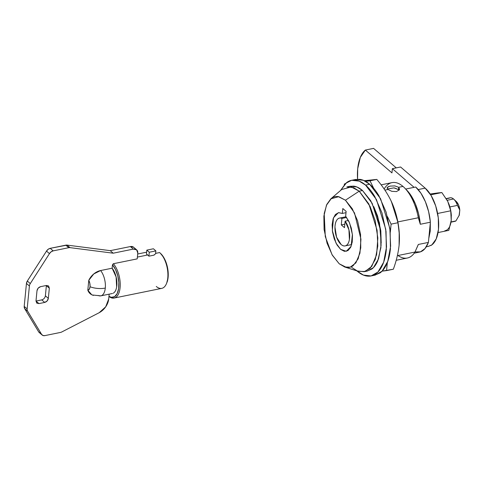 <?xml version="1.0" encoding="UTF-8"?>
<svg xmlns="http://www.w3.org/2000/svg" width="484" height="484" viewBox="0 0 484 484"><rect width="100%" height="100%" fill="white"/><g stroke="black" fill="none" stroke-linecap="round" stroke-linejoin="round"><path stroke-width="0.73" d="M357.573 179.231A38.466 18.797 78.5 0 1 365.366 150.058L373.587 148.382L365.366 150.058L391.955 172.909L392.367 168.674L400.589 166.998L392.367 168.674L414.086 187.338L392.367 168.674L391.955 172.909L365.366 150.058L360.32 157.391L357.694 168.734L357.573 179.225M396.269 167.881L373.587 148.382L396.269 167.881M418.188 189.565L425.182 188.137L400.589 166.998L425.182 188.137L419.471 189.304M430.766 245.569A31.254 15.276 -101.5 0 0 438.419 219.089A31.254 15.276 -101.5 0 0 425.182 188.137L431.099 195.494L435.697 205.924L438.286 217.836L438.468 229.422L436.223 238.914L431.879 244.874L428.443 246.362M428.776 238.509L430.246 231.092L430.343 222.501M429.762 217.28L428.467 211.006M108.954 296.462A19.233 9.402 -101.5 0 0 119.984 288.621A19.233 9.402 -101.5 0 0 113.371 263.726L137.214 258.873L137.777 253.174L136.682 249.871L133.342 249.091L113.195 253.192L70.017 247.639A4.804 3.545 130.7 0 0 68.788 247.693L53.173 250.869L51.098 251.831L49.453 253.634L30.28 283.576A4.81 3.551 130.7 0 0 29.403 285.996L27.152 308.931A4.81 3.551 130.7 0 0 27.636 311.176L41.6 334.371L42.943 335.497L44.861 335.618A4.804 3.545 -49.3 0 1 42.156 335.031A4.804 3.545 -49.3 0 1 41.6 334.371L38.647 331.836A4.804 3.545 130.7 0 0 39.204 332.496M60.482 332.435L60.482 332.435A4.798 3.545 130.7 0 0 61.746 331.982L99.196 312.7L105.687 306.838L108.706 298.985L109.178 294.151L108.706 298.985A14.423 10.648 -49.3 0 1 99.196 312.7L61.746 331.982A4.798 3.545 -49.3 0 1 60.482 332.435L44.867 335.612A4.804 3.545 130.7 0 0 44.867 335.612L60.482 332.435M100.866 295.845A14.423 7.048 -101.5 0 0 105.3 288.065A14.423 6.703 -174.4 0 1 90.036 286.746A6.286 3.073 78.5 0 1 87.816 290.176A14.133 10.436 130.7 0 0 93.448 295.391M133.729 247.336L130.39 246.556L133.342 249.091A5.772 4.259 -49.3 0 1 136.609 249.804A5.772 4.259 -49.3 0 1 137.777 253.174L137.214 258.873L113.371 263.726L112.469 264.748A18.271 8.93 78.5 0 1 118.834 286.788A18.271 8.93 78.5 0 1 110.08 296.91M137.395 257.083L147.68 254.989A19.233 9.402 -101.5 0 0 146.44 254.064A19.233 9.402 78.5 0 1 147.68 254.989L137.395 257.083M155.618 253.374L159.605 252.563L155.618 253.374M163.041 287.907A19.233 9.402 -101.5 0 0 167.748 271.609A19.233 9.402 -101.5 0 0 159.605 252.563A19.233 9.402 78.5 0 1 166.708 283.007A19.233 9.402 78.5 0 1 156.278 286.461M154.196 255.098L148.897 256.175A19.233 9.402 -101.5 0 0 147.68 254.989A19.233 9.402 78.5 0 1 148.897 256.175L149.284 252.231L146.827 250.119L146.44 254.064L146.827 250.119L149.284 252.231L148.897 256.175L154.196 255.098L154.227 254.753L154.196 255.098M113.456 293.062C115.077 292.082 116.142 290.049 116.65 286.97L116.112 276.957L112.131 268.197L112.469 264.748L113.371 263.726A19.233 9.402 78.5 0 1 120.165 282.565A19.233 9.402 78.5 0 1 115.495 297.533A19.233 9.402 78.5 0 1 111.169 297.763M113.081 293.262A14.423 7.048 -101.5 0 0 116.898 282.553A14.423 7.048 -101.5 0 0 112.131 268.197L112.469 264.748L115.531 269.57L117.751 275.741L118.834 282.414L118.622 288.664L117.146 293.643L114.611 296.662L111.368 297.303L108.967 296.323M91.73 294.75L87.816 290.176L88.778 280.327L89.849 283.461L90.036 286.746L89.286 289.226L87.816 290.176L88.778 280.327L93.775 273.944L100.618 270.538A14.133 10.436 130.7 0 0 88.778 280.327A6.286 3.073 78.5 0 1 90.036 286.746A14.423 6.703 5.6 0 0 105.3 288.065A14.423 7.048 -101.5 0 0 100.618 270.538L112.131 268.197L100.618 270.538A14.423 7.048 78.5 0 1 105.3 288.065A14.423 7.048 78.5 0 1 101.277 295.724A14.423 7.048 78.5 0 1 98.173 295.446M166.659 283.237L168.111 277.374L168.002 270.604L166.49 263.641L163.798 257.542L160.343 253.241A18.271 8.93 -101.5 0 1 167.095 282.16M153.404 248.776L146.827 250.119L153.404 248.776L155.866 250.893L149.284 252.231L155.866 250.893L155.576 253.84L155.866 250.893L153.404 248.776M154.227 254.753L155.576 253.84L154.227 254.753M136.603 249.804L133.651 247.263A5.772 4.259 130.7 0 0 130.39 246.556L133.342 249.091L113.195 253.192L110.243 250.658L113.195 253.192L70.017 247.639L67.064 245.104A4.804 3.545 130.7 0 0 65.842 245.158L68.788 247.693L53.173 250.869L50.221 248.334A4.81 3.551 130.7 0 0 46.506 251.099L49.453 253.634L30.28 283.576L27.328 281.035L46.506 251.099L49.453 253.634A4.81 3.551 -49.3 0 1 53.173 250.869L50.221 248.334L65.842 245.158L68.788 247.693A4.804 3.545 -49.3 0 1 70.017 247.639L67.064 245.104L110.243 250.658L130.39 246.556L110.243 250.658L67.064 245.104L50.221 248.334L48.152 249.29L46.506 251.099L27.328 281.035L26.451 283.461L24.2 306.396L24.684 308.641L38.647 331.836L39.997 332.962M41.757 299.886L35.998 301.06L38.956 303.595L36.73 303.075L35.998 300.873L36.996 290.709L38.194 288.113L40.62 286.649L46.373 285.475L48.6 285.996L49.332 288.198L48.333 298.368L47.136 300.957L44.71 302.427L38.956 303.595L36.778 303.123L35.998 300.873L36.996 290.709C37.407 288.621 38.611 287.266 40.62 286.649L46.373 285.475L48.551 285.947L49.332 288.198L46.379 285.663L45.381 295.827L48.333 298.368C47.922 300.455 46.718 301.804 44.71 302.427L38.956 303.595L36.004 301.06L41.757 299.886L44.71 302.427L41.757 299.886C43.766 299.269 44.97 297.914 45.381 295.827L46.391 285.475M41.6 334.371L38.647 331.836L24.684 308.641L27.636 311.176L41.6 334.371M27.636 311.176A4.81 3.551 -49.3 0 1 27.152 308.931L24.2 306.396A4.81 3.551 130.7 0 0 24.684 308.641L27.636 311.176M27.152 308.931L24.2 306.396L26.451 283.461L29.403 285.996L27.152 308.931M29.403 285.996A4.81 3.551 -49.3 0 1 30.28 283.576L27.328 281.035A4.81 3.551 130.7 0 0 26.451 283.461L29.403 285.996M46.379 285.663L49.332 288.198L48.333 298.368L45.381 295.827M399.04 190.254L398.453 189.601L398.677 187.302L399.536 189.141L399.348 189.795L396.481 191.591L391.786 191.325L387.986 189.48L384.895 190.109L387.986 189.48L387.267 187.441L388.561 186.528M344.723 267.017L339.205 263.774L346.502 267.422C348.916 267.749 351.136 267.168 353.163 265.674L358.172 258.801L360.768 247.85L360.556 234.48L357.567 220.734L352.255 208.701L345.437 200.213L354.512 212.96L360.949 239.205L359.945 253.138L355.879 262.891L350.289 267.138L344.723 267.017L358.36 271.342L365.039 271.488L371.748 266.394L376.619 254.693L377.829 237.977L375.161 220.601L370.103 206.474L359.213 191.18L368.875 204.018L377.09 230.263L377.792 246.029L375.257 259.533L370.206 268.227L364.101 271.724L367.392 271.052L373.491 267.555L378.542 258.861L381.083 245.358L380.382 229.591L372.166 203.347L362.504 190.514L356.889 186.981L350.132 186.237L346.846 186.909L353.604 187.653L359.213 191.18L362.504 190.514L359.213 191.18L351.257 186.939L341.704 189.504L330.844 198.815L338.806 196.679L345.437 200.213L359.213 191.18L345.437 200.213L338.141 196.564C335.721 196.238 333.5 196.819 331.479 198.313L326.47 205.186L323.875 216.136L324.086 229.507L327.075 243.252L332.381 255.286L339.205 263.774L332.042 254.699L325.278 236.579L324.201 213.511L326.803 204.436L330.844 198.815M406.639 258.135A38.466 18.797 -101.5 0 0 414.957 252.061L418.321 244.462L428.394 242.417L430.373 222.216L420.3 224.267L418.321 217.758L397.848 221.92L418.321 217.758A38.466 18.797 -101.5 0 0 402.99 186.425A38.466 18.797 78.5 0 1 404.763 188.101A38.466 18.797 78.5 0 1 418.321 217.758L420.3 224.267A35.102 17.152 -101.5 0 0 406.965 190.351M394.793 185.898L398.677 187.302L399.348 189.795L396.481 191.591L391.786 191.325L387.986 189.48L387.267 187.441L390.092 186.092L394.823 185.904L398.677 187.302L402.99 186.425L398.677 187.302L398.453 189.601L393.946 187.859L387.496 188.99M446.333 198.773L449.073 198.216A12.021 5.875 78.5 0 1 453.532 198.978L447.186 200.273L453.532 198.978A12.021 5.875 -101.5 0 0 449.914 197.841M455.075 221.309A12.021 5.875 -101.5 0 0 455.916 220.934L459.31 215.09L459.8 210.074L457.44 205.404L449.872 206.94L457.44 205.404A12.021 5.875 -101.5 0 0 453.532 198.978A12.021 5.875 78.5 0 1 453.75 199.172A12.021 5.875 78.5 0 1 457.44 205.404L459.8 210.074A8.658 4.229 -101.5 0 0 456.273 201.501A8.658 4.229 -101.5 0 0 456.122 201.362L458.548 204.98L459.8 210.074L459.074 215.658A8.658 4.229 -101.5 0 0 459.31 215.09L455.916 220.934A12.021 5.875 78.5 0 1 453.786 221.369M455.916 220.934L451.027 221.932L455.916 220.934M418.019 245.261L414.957 252.061L397.376 255.643L414.957 252.061A38.466 18.797 78.5 0 1 397.999 255.516M384.381 188.585A38.466 18.797 78.5 0 1 402.99 186.425A38.466 18.797 -101.5 0 0 392.016 182.625L381.132 184.84M342.817 208.531L346.139 211.387L345.661 216.287L348.946 221.509L351.324 228.164L352.473 235.345L352.231 242.067L350.634 247.409L347.893 250.645L344.396 251.329L340.615 249.363L337.07 245.025L334.238 238.902L332.514 231.836L332.127 224.788L333.143 218.732L335.406 214.485L338.619 212.633L342.339 213.432L342.817 208.531L342.339 213.432L346.012 212.682L342.339 213.432L338.389 212.676L333.488 217.752L332.351 230.644L335.993 243.083L340.615 249.363L346.254 251.311L351.106 246.35L352.406 234.516L349.593 222.961L345.661 216.287L346.139 211.387L342.817 208.531M364.101 271.724L357.349 270.979L351.735 267.452M349.732 186.322L353.75 186.134C356.647 186.528 359.57 187.992 362.504 190.514L370.69 200.697L377.06 215.138L380.642 231.63L380.896 247.675L377.78 260.815C376.201 264.524 374.199 267.271 371.772 269.068L367.011 271.131M341.916 218.429L341.281 224.897L344.82 224.177L341.281 224.897L344.481 227.649L345.116 221.176A14.187 6.933 78.5 0 1 349.666 235.272A14.187 6.933 78.5 0 1 345.891 245.654A14.187 6.933 78.5 0 1 341.093 244.493A14.187 6.933 78.5 0 1 335.061 230.136A14.187 6.933 78.5 0 1 338.848 218.29A14.187 6.933 78.5 0 1 341.916 218.429L346.586 217.473L341.916 218.429C340.046 217.576 338.449 217.994 337.118 219.663C335.793 221.333 335.079 223.838 334.97 227.184L336.568 237.148L341.093 244.493C342.944 246.084 344.656 246.404 346.241 245.467C347.827 244.529 348.879 242.563 349.394 239.574L348.94 229.821L345.116 221.176L348.444 220.498L345.116 221.176L344.481 227.649L341.281 224.897L341.916 218.429M406.802 190.188A35.102 17.152 78.5 0 1 420.3 224.267L430.373 222.216A35.102 17.152 -101.5 0 0 415.689 187.012L405.767 189.032M387.079 188.088L387.267 187.441M394.623 187.974L398.453 189.601M419.446 252.122A35.102 17.152 -101.5 0 0 428.394 242.417L418.321 244.462M405.689 189.05L415.689 187.012L420.935 193.219L425.388 201.707L428.636 211.683L430.373 222.216L428.394 242.417L425.019 248.558L420.475 251.837L415.175 251.946M406.735 190.115L410.862 195.27L415.314 203.752L418.563 213.728L420.3 224.267L418.563 213.728L415.314 203.758L410.862 195.27L406.76 190.139M376.812 179.425C382.469 186.044 387.127 192.989 390.794 200.273C387.127 192.989 382.469 186.044 376.812 179.425L365.553 181.355L370.024 180.804L373.696 188.349L370.024 180.804L376.812 179.419L364.301 180.701L376.812 179.425M399.106 245.303L399.106 245.273C399.784 237.329 399.385 229.821 397.896 222.743L391.108 224.128L387.436 216.578L391.108 224.128L390.316 232.223L391.108 224.128L397.896 222.743C396.705 215.295 394.369 207.872 390.89 200.479L394.775 210.08L397.896 222.743L399.185 231.872L399.106 245.273C398.229 253.192 396.305 261.172 393.341 269.225L386.553 270.604L387.345 262.51L386.553 270.604L382.082 271.155L393.341 269.225C396.305 261.172 398.229 253.192 399.106 245.273M399.373 234.698L397.963 222.519L391.326 201.386M345.104 183.872L344.378 183.962L344.305 184.694L344.378 183.962L345.104 183.872M345.183 183.799L344.378 183.962L345.183 183.799M399.161 231.552A45.684 22.324 -101.5 0 0 394.823 210.213A45.684 22.324 -101.5 0 0 390.89 200.479M451.233 220.299L450.725 210.8L447.754 201.38L441.844 192.559L447.627 201.132M437.923 192.928L431.05 193.89L441.844 192.559L430.693 194.828L441.844 192.559L437.905 192.928M447.754 201.386L449.6 206.075L450.725 210.8L437.621 213.468L450.725 210.8L451.263 214.66L451.233 220.287L448.807 230.372L438.044 232.562L448.807 230.372L451.233 220.287L450.743 210.679L448.541 203.129M431.05 193.89L430.209 194.06L431.05 193.89M451.342 215.858A19.233 9.402 -101.5 0 0 451.257 214.509A19.233 9.402 -101.5 0 0 449.43 205.525A19.233 9.402 -101.5 0 0 448.922 204.103M444.875 230.741A19.233 9.402 -101.5 0 0 451.233 220.287M373.793 206.656L379.474 222.955L381.186 243.053M355.28 179.546L359.806 179.34C363.079 179.788 366.37 181.433 369.679 184.277L363.351 180.296L355.734 179.455L351.62 180.296L359.243 181.131L365.571 185.112L369.679 184.277C372.989 187.12 376.068 190.95 378.911 195.76L386.099 212.046L390.14 230.65L390.431 248.74C389.868 254.445 388.694 259.388 386.916 263.568C385.131 267.743 382.868 270.846 380.134 272.867L374.767 275.196M357.138 271.125L356.829 270.858L357.138 271.125C360.447 273.974 363.738 275.62 367.011 276.062C370.284 276.509 373.285 275.723 376.026 273.702C378.76 271.681 381.017 268.584 382.802 264.403C384.586 260.223 385.76 255.28 386.317 249.575L386.032 231.485L381.985 212.881L374.804 196.601C371.96 191.785 368.881 187.955 365.571 185.112L376.467 199.589L385.73 229.186L386.522 246.967L383.661 262.195L377.968 272.002L371.083 275.947L363.466 275.106L357.138 271.125M373.122 275.342L375.197 275.112L382.076 271.161L387.769 261.36L390.636 246.126L389.844 228.345L380.581 198.749L369.679 184.277L365.571 185.112C362.262 182.268 358.971 180.623 355.698 180.175C352.425 179.727 349.418 180.514 346.683 182.535L340.482 190.551L345.709 183.321L351.62 180.296M381.186 243.077L380.805 230.771L377.617 216.112L373.757 206.589M426.295 246.804L428.715 246.308M39.192 332.49L42.144 335.025M112.306 293.516L100.799 295.857L92.214 294.974M146.622 252.188L137.692 254.003M161.777 288.361L114.091 298.059M166.684 283.176L166.278 284.072M160.646 253.513L159.926 252.848M404.66 187.998L406.899 190.285M446.224 198.585L450.096 197.793M456.267 201.489L453.732 199.16M454.893 221.351L450.991 222.15M396.196 260.289L407.34 258.02M418.061 245.152L417.934 245.479M345.413 245.842L351.705 244.559M339.925 218.006L346.048 216.759M414.201 253.186L419.41 252.128M394.654 209.711L394.756 210.02M399.221 232.308L399.173 231.727M375.197 275.112L371.083 275.947"/></g></svg>
